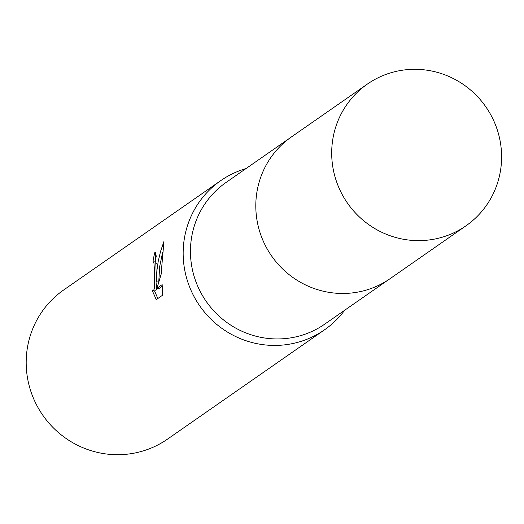 <?xml version="1.0" encoding="UTF-8"?>
<svg xmlns="http://www.w3.org/2000/svg" width="524" height="524" viewBox="0 0 524 524"><rect width="100%" height="100%" fill="white"/><g stroke="black" fill="none" stroke-linecap="round" stroke-linejoin="round"><path stroke-width="0.79" d="M289.87 138.035L226.086 182.444A86.329 84.279 55.2 0 0 190.467 249.706A86.329 84.279 55.2 0 0 235.774 328.142A86.329 84.279 55.2 0 0 324.729 324.14L388.513 279.731M245.998 168.584A90.868 88.713 55.2 0 0 220.663 180.682A90.868 88.713 55.2 0 0 183.177 251.487A90.868 88.713 55.2 0 0 230.868 334.05A90.868 88.713 55.2 0 0 324.5 329.838A90.868 88.713 55.2 0 0 344.641 310.28M152.006 290.027L153.421 290.755L154.22 288.96L154.593 285.246L154.56 271.406L153.912 262.642L152.949 261.941A90.868 88.713 -124.8 0 1 154.822 252.548L155.359 252.345L156.532 281.892L157.036 269.683L158.202 261.463L160.58 251.323L163.953 241.44L161.765 266.389L161.726 272.284L156.99 288.226L162.152 284.63L162.63 295.176L156.263 299.617M220.663 180.682L63.692 289.962A90.868 88.713 55.2 0 0 26.2 360.767A90.868 88.713 55.2 0 0 73.891 443.33A90.868 88.713 55.2 0 0 167.523 439.119L324.5 329.838M156.263 299.61L152.012 290.021M155.202 262.033L155.536 261.915L156.316 263.408M154.528 290.925L157.835 298.523M156.349 255.83A88.595 86.499 55.2 0 0 155.222 261.895M155.772 252.588L154.822 252.548M158.661 281.984L156.532 281.892M162.682 252.037L159.63 266.723L158.779 281.578M156.918 281.912L156.493 289.058L155.7 290.853L153.054 290.866M162.244 286.255L159.27 288.324L156.99 288.226M367.337 84.109L291.462 136.902A86.349 84.305 55.2 0 0 259.596 231.248A86.349 84.305 55.2 0 0 339.139 293.394A86.349 84.305 55.2 0 0 390.131 278.637L465.987 225.805A86.329 84.279 55.2 0 0 497.8 131.485A86.329 84.279 55.2 0 0 418.29 69.378A86.329 84.279 55.2 0 0 367.337 84.109A86.329 84.279 55.2 0 0 335.484 178.429A86.329 84.279 55.2 0 0 415.001 240.555A86.329 84.279 55.2 0 0 465.987 225.805M153.283 261.817L155.536 261.908"/></g></svg>
